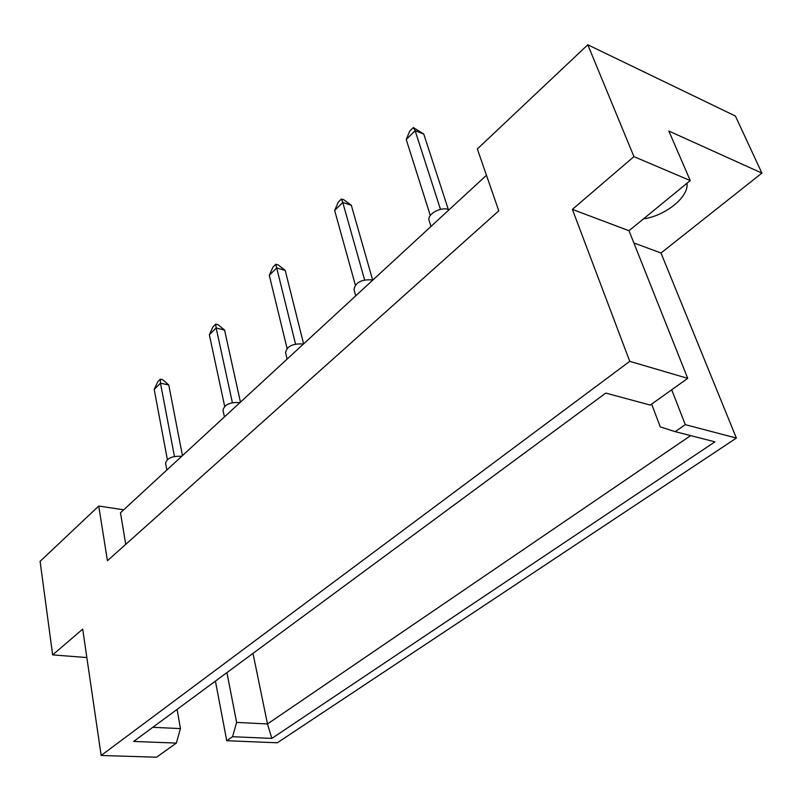 <?xml version="1.0" encoding="UTF-8"?>
<svg xmlns="http://www.w3.org/2000/svg" width="802" height="802" viewBox="0 0 802 802"><rect width="100%" height="100%" fill="white"/><g stroke="black" fill="none" stroke-linecap="round" stroke-linejoin="round"><path stroke-width="1.2" d="M486.463 175.277L120.48 512.769L125.734 544.368M633.941 156.621L572.377 209.392L628.999 230.725L690.261 180.58L633.941 156.621L587.806 44.782L477.35 148.951L498.784 210.836L107.428 560.728L98.746 506.042L40.1 561.35L52.651 654.893L86.847 657.55M572.377 209.392L629.75 361.341L101.152 755.474L82.696 629.139L52.651 654.893M690.261 180.58L668.848 131.047L761.9 173.102L735.414 116.049L587.806 44.782M761.9 173.102L660.998 253.011L633.861 242.966M651.635 404.108L660.297 426.925L675.154 431.646L714.933 441.842L271.848 738.411L232.55 736.717L226.745 740.717L277.322 742.792L736.376 438.072L660.998 253.011M123.698 509.791L98.746 506.042M177.082 709.389L180.44 728.587L176.35 743.093L133.643 741.439L605.771 393.09L650.272 405.08L687.725 378.364L629.75 361.341M176.35 743.093L156.55 757.218L101.152 755.474M628.999 230.725L687.725 378.364M675.154 431.646L685.289 424.659L736.376 438.072M152.781 727.314L180.44 728.587M685.289 424.659L671.705 389.792M253.001 653.379L267.477 723.965L690.652 435.616M226.936 672.607L236.62 722.412L267.477 723.965L271.848 738.411M226.745 740.717L215.417 681.109M232.55 736.717L236.62 722.412M687.003 183.257C688.998 196.921 665.51 215.758 643.465 218.886M166.846 470.002L165.573 463.195C166.926 458.263 172.099 455.957 181.092 456.278L181.623 456.388M167.367 459.586L154.195 389.431L157.824 381.672L160.33 379.176L162.646 379.677L168.761 384.98L182.455 455.616M168.761 384.98L160.48 383.196L174.445 456.458M160.33 379.176L160.48 383.196L154.195 389.431M224.42 416.92L222.996 410.213C224.37 404.659 229.813 402.113 239.327 402.554L239.858 402.674M224.66 406.333L209.352 334.735L212.981 326.805L215.698 324.098L218.044 324.69L224.56 330.073L240.44 402.143M224.56 330.073L216.169 327.978L232.38 402.664M215.698 324.098L216.169 327.978L209.352 334.735M287.136 359.085L285.552 352.559C286.946 346.263 292.69 343.416 302.795 343.998L303.336 344.148M287.066 348.349L269.282 275.307L272.901 267.196L275.858 264.259L278.234 264.941L285.201 270.394L303.607 343.898M285.201 270.394L276.71 267.948L295.527 344.028M275.858 264.259L276.71 267.948L269.282 275.307M355.707 295.858L353.973 289.592C355.376 282.404 361.461 279.186 372.228 279.928L372.78 280.109M355.336 284.991L334.655 210.485L338.233 202.204L341.472 198.986L343.868 199.788L351.336 205.302L372.659 280.068M351.336 205.302L342.765 202.445L364.599 279.878M341.472 198.986L342.765 202.445L334.655 210.485M430.985 226.445L429.12 220.54C426.634 214.505 440.829 206.415 448.529 209.543L449.08 209.753M430.303 215.467L406.223 139.518L409.762 131.057L413.301 127.528L423.757 134.024L448.308 209.472M423.757 134.024L415.135 130.686L440.478 209.372M413.301 127.528L415.135 130.686L406.223 139.518"/></g></svg>

